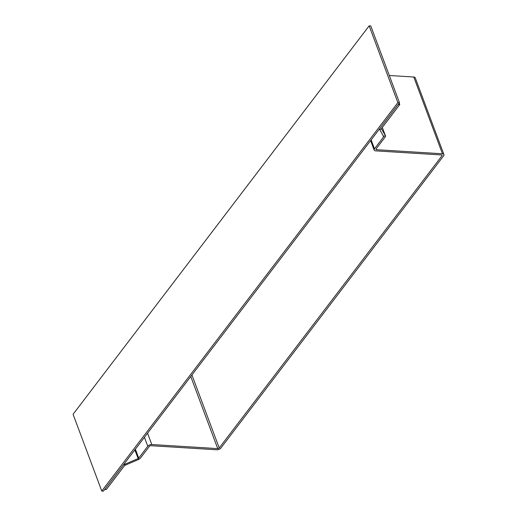 <?xml version="1.0" encoding="UTF-8"?>
<svg xmlns="http://www.w3.org/2000/svg" width="517" height="517" viewBox="0 0 517 517"><rect width="100%" height="100%" fill="white"/><g stroke="black" fill="none" stroke-linecap="round" stroke-linejoin="round"><path stroke-width="0.78" d="M101.771 491.047L397.864 102.625L369.157 25.85L73.065 414.279L101.771 491.047L103.387 491.15L399.479 102.721L397.864 102.625M369.157 25.85L370.773 25.953L399.479 102.721M399.202 103.09L399.757 104.576L398.142 104.479L380.001 128.274A3.096 1.641 159.5 0 0 379.691 129.515A3.096 1.641 159.5 0 0 379.749 129.644L383.627 136.443L385.404 135.687L381.488 128.791M379.749 129.644L381.527 128.888A1.157 0.614 159.5 0 1 381.501 128.836A1.157 0.614 159.5 0 1 381.617 128.371L399.757 104.576M371.141 139.9L374.482 148.838L383.536 136.96A1.157 0.614 159.5 0 0 383.653 136.494A1.157 0.614 159.5 0 0 383.627 136.443M442.468 153.788A3.096 1.641 -20.5 0 1 443.935 154.577L415.229 77.802A3.096 1.641 159.5 0 0 413.762 77.014L442.468 153.788L376.531 149.697A1.157 0.614 159.5 0 1 375.982 149.4A1.157 0.614 159.5 0 1 376.098 148.935L385.152 137.057A3.096 1.641 159.5 0 0 385.462 135.816A3.096 1.641 159.5 0 0 385.404 135.687L382.322 127.447L385.462 135.816M374.482 148.838A3.096 1.641 159.5 0 0 374.172 150.079A3.096 1.641 159.5 0 0 375.639 150.867L441.576 154.958A1.157 0.614 -20.5 0 1 442.125 155.255A1.157 0.614 -20.5 0 1 442.009 155.72L219.227 447.974A1.157 0.614 -20.5 0 1 217.722 448.614L190.767 376.518M413.762 77.014L389.295 75.495M124.364 463.626L125.14 465.222A1.157 0.614 159.5 0 0 124.474 465.701L106.34 489.496L104.725 489.392L122.859 465.604A3.096 1.641 159.5 0 1 124.629 464.324L138.058 458.598A1.157 0.614 159.5 0 0 138.718 458.114L147.772 446.242L144.43 437.304M125.14 465.222L138.569 459.497A3.096 1.641 159.5 0 0 140.34 458.217L149.387 446.339A1.157 0.614 159.5 0 1 150.893 445.699L216.83 449.784A3.096 1.641 -20.5 0 0 220.843 448.077L443.625 155.817A3.096 1.641 -20.5 0 0 443.935 154.577M147.552 433.207L151.785 444.53L217.722 448.614M151.785 444.53A3.096 1.641 159.5 0 0 147.772 446.242M383.536 136.96L382.793 134.989M376.531 149.697L376.195 148.806M134.814 449.919L138.569 459.497M135.376 449.176L138.718 458.114M441.731 154.977L442.009 155.72M219.227 447.974L191.936 374.987M370.618 140.585L374.172 150.079M379.484 128.953L379.691 129.515"/></g></svg>
